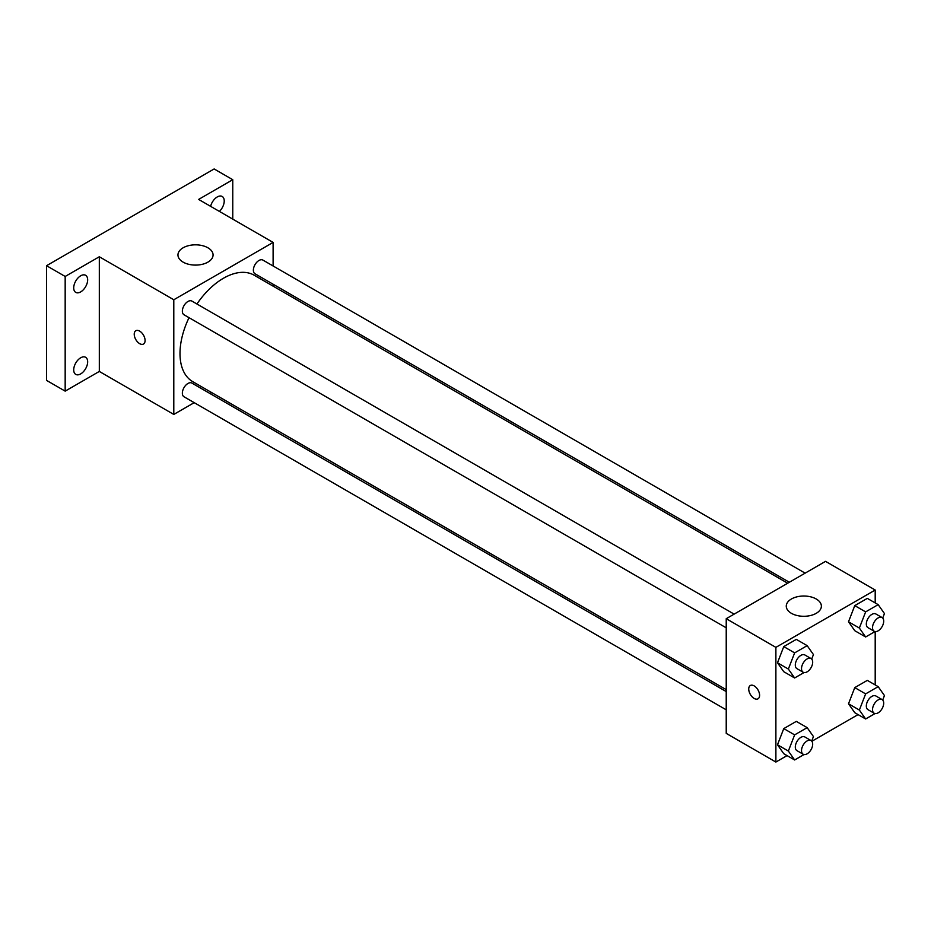 <?xml version="1.0" encoding="UTF-8"?>
<svg xmlns="http://www.w3.org/2000/svg" width="931" height="931" viewBox="0 0 931 931"><rect width="100%" height="100%" fill="white"/><g stroke="black" fill="none" stroke-linecap="round" stroke-linejoin="round"><path stroke-width="1.4" d="M194.195 402.658L173.794 414.435L99.314 371.434L65.17 391.136L46.55 380.395L46.55 265.707L214.142 168.953L232.762 179.706L232.762 219.122M211.663 392.568L209.999 393.534M80.694 373.901A9.869 5.691 -60 0 1 75.76 374.39A9.869 5.691 -60 0 1 74.247 366.477A9.869 5.691 -60 0 1 80.694 357.783A9.869 5.691 -60 0 1 85.617 357.295A9.869 5.691 -60 0 1 87.13 365.196A9.869 5.691 -60 0 1 80.694 373.901M80.694 291.903A9.869 5.691 -60 0 1 75.76 292.392A9.869 5.691 -60 0 1 74.247 284.479A9.869 5.691 -60 0 1 80.694 275.785A9.869 5.691 -60 0 1 85.617 275.297A9.869 5.691 -60 0 1 87.13 283.21A9.869 5.691 -60 0 1 80.694 291.903M99.314 371.434L99.314 256.758L65.17 276.46L46.55 265.707M65.17 391.136L65.17 276.46M173.794 414.435L173.794 299.759L99.314 256.758M173.794 299.759L273.109 242.421L198.629 199.42L232.762 179.706M183.104 262.123A17.561 10.136 180 0 1 177.961 254.966A17.561 10.136 180 0 1 195.522 244.83A17.561 10.136 180 0 1 213.071 254.966A17.561 10.136 180 0 1 202.236 264.323A17.561 10.136 180 0 1 183.104 262.123M210.615 206.333A9.869 5.691 -60 0 1 217.249 196.953A9.869 5.691 -60 0 1 222.183 196.464A9.869 5.691 -60 0 1 219.413 211.418M189.028 317.68A61.446 35.471 120 0 0 179.997 353.512A61.446 35.471 120 0 0 192.729 381.64L726.227 689.65M787.673 583.225L254.175 275.215A61.446 35.471 120 0 0 196.93 303.995M273.109 242.421L273.109 265.975M273.109 284.223L273.109 286.143M805.14 573.147L262.903 260.086A7.902 4.562 120 0 0 256.816 262.205A7.902 4.562 120 0 0 253.372 270.153A7.902 4.562 120 0 0 255.001 273.772L789.337 582.259M726.227 691.57L191.902 383.083A7.902 4.562 120 0 0 185.804 385.201A7.902 4.562 120 0 0 182.36 393.15A7.902 4.562 120 0 0 184.001 396.769L726.227 709.818M726.227 627.82L184.001 314.771A7.902 4.562 -60 0 1 184.001 305.647A7.902 4.562 -60 0 1 191.902 301.085L734.128 614.134M145.085 340.525A7.681 4.434 60 0 1 143.502 344.039A7.681 4.434 60 0 1 135.821 339.606A7.681 4.434 60 0 1 135.821 330.738A7.681 4.434 60 0 1 141.733 332.786A7.681 4.434 60 0 1 145.085 340.525M143.502 344.039A7.681 4.434 60 0 1 135.821 339.594A7.681 4.434 60 0 1 135.821 330.726M787.056 755.6L775.884 762.047L726.227 733.372L726.227 618.696L825.541 561.358L875.198 590.033L875.198 602.927M858.068 714.601L811.867 741.274M854.774 630.706L848.502 621.78L854.774 605.615L867.32 598.377L854.774 605.615L848.502 621.78L854.774 630.706L865.632 636.979L859.36 628.053L865.632 611.888L878.177 604.65L884.45 613.576L882.704 618.068M783.762 753.703L777.49 744.777L783.762 728.612L796.308 721.374L783.762 728.612L777.49 744.777L783.762 753.703L794.632 759.964L788.359 751.049L794.632 734.885L807.165 727.646L813.438 736.561L811.692 741.064M875.198 631.579L875.198 684.925M775.884 762.047L775.884 647.371L875.198 590.033M854.774 712.704L848.502 703.778L854.774 687.613L867.32 680.375L854.774 687.613L848.502 703.778L854.774 712.704L865.632 718.976L859.36 710.05L865.632 693.886L878.177 686.647L884.45 695.562L882.704 700.065M783.762 671.705L777.49 662.779L783.762 646.614L796.308 639.376L783.762 646.614L777.49 662.779L783.762 671.705L794.632 677.977L788.359 669.052L794.632 652.887L807.165 645.649L813.438 654.574L811.692 659.067M775.884 647.371L726.227 618.696M791.397 613.32A17.561 10.136 180 0 1 786.264 606.162A17.561 10.136 180 0 1 803.814 596.026A17.561 10.136 180 0 1 821.375 606.162A17.561 10.136 180 0 1 810.529 615.519A17.561 10.136 180 0 1 791.397 613.32M759.591 695.306A7.681 4.434 60 0 1 757.997 698.82A7.681 4.434 60 0 1 750.316 694.386A7.681 4.434 60 0 1 750.316 685.519A7.681 4.434 60 0 1 756.24 687.567A7.681 4.434 60 0 1 759.591 695.306M757.997 698.82A7.681 4.434 60 0 1 750.328 694.375A7.681 4.434 60 0 1 750.316 685.507M804.012 672.554L794.632 677.977M811.052 658.554L804.85 654.97A7.902 4.562 120 0 0 798.763 657.088A7.902 4.562 120 0 0 795.307 665.037A7.902 4.562 120 0 0 796.948 668.656L803.15 672.24A7.902 4.562 120 0 0 811.052 667.678A7.902 4.562 120 0 0 811.052 658.554A7.902 4.562 120 0 0 804.966 660.673A7.902 4.562 120 0 0 801.521 668.621A7.902 4.562 120 0 0 803.15 672.24M788.359 669.052L777.49 662.779M794.632 652.887L783.762 646.614M807.165 645.649L796.308 639.376M875.024 631.555L865.632 636.979M882.064 617.556L875.862 613.971A7.902 4.562 120 0 0 869.775 616.089A7.902 4.562 120 0 0 866.319 624.038A7.902 4.562 120 0 0 867.96 627.657L874.162 631.241A7.902 4.562 120 0 0 882.064 626.679A7.902 4.562 120 0 0 882.064 617.556A7.902 4.562 120 0 0 875.978 619.674A7.902 4.562 120 0 0 872.533 627.622A7.902 4.562 120 0 0 874.162 631.241M859.36 628.053L848.502 621.78M865.632 611.888L854.774 605.615M878.177 604.65L867.32 598.377M804.012 754.552L794.632 759.964M811.052 740.552L804.85 736.968A7.902 4.562 120 0 0 798.763 739.074A7.902 4.562 120 0 0 795.307 747.034A7.902 4.562 120 0 0 796.948 750.642L803.15 754.226A7.902 4.562 120 0 0 811.052 749.664A7.902 4.562 120 0 0 811.052 740.552A7.902 4.562 120 0 0 804.966 742.659A7.902 4.562 120 0 0 801.521 750.619A7.902 4.562 120 0 0 803.15 754.226M788.359 751.049L777.49 744.777M794.632 734.885L783.762 728.612M807.165 727.646L796.308 721.374M875.024 713.553L865.632 718.976M882.064 699.553L875.862 695.969A7.902 4.562 120 0 0 869.775 698.087A7.902 4.562 120 0 0 866.319 706.035A7.902 4.562 120 0 0 867.96 709.655L874.162 713.239A7.902 4.562 120 0 0 882.064 708.677A7.902 4.562 120 0 0 882.064 699.553A7.902 4.562 120 0 0 875.978 701.671A7.902 4.562 120 0 0 872.533 709.62A7.902 4.562 120 0 0 874.162 713.239M859.36 710.05L848.502 703.778M865.632 693.886L854.774 687.613M878.177 686.647L867.32 680.375"/></g></svg>

